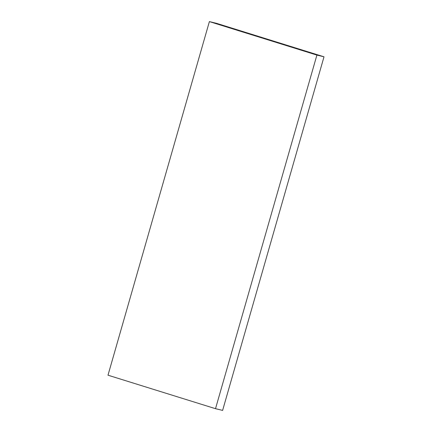 <?xml version="1.0" encoding="UTF-8"?>
<svg xmlns="http://www.w3.org/2000/svg" width="432" height="432" viewBox="0 0 432 432"><rect width="100%" height="100%" fill="white"/><g stroke="black" fill="none" stroke-linecap="round" stroke-linejoin="round"><path stroke-width="0.65" d="M209.385 21.6L316.904 55.085L215.514 408.683L107.995 375.197L209.385 21.6L216.486 23.317L324.005 56.803L316.904 55.085M324.005 56.803L222.615 410.4L215.514 408.683"/></g></svg>
